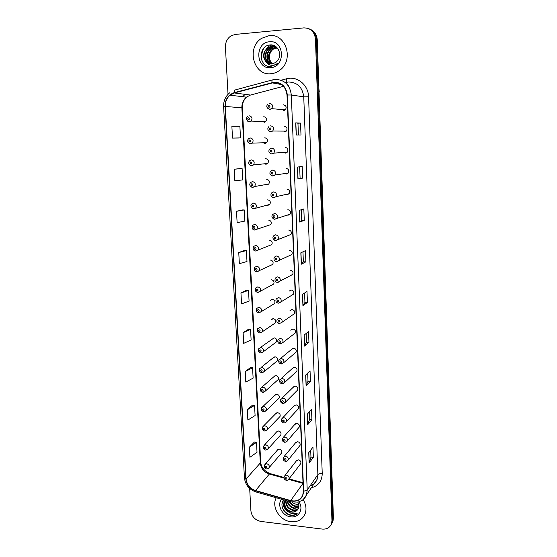 <?xml version="1.0" encoding="UTF-8"?>
<svg xmlns="http://www.w3.org/2000/svg" width="557" height="557" viewBox="0 0 557 557"><rect width="100%" height="100%" fill="white"/><g stroke="black" fill="none" stroke-linecap="round" stroke-linejoin="round"><path stroke-width="0.84" d="M263.259 142.787L265.048 143.448L266.719 142.683C268.119 140.113 267.471 138.47 264.777 137.767M264.471 163.8L266.023 164.28L267.764 163.459C269.059 160.931 268.39 159.33 265.759 158.661L265.529 158.675M265.696 184.576L266.991 184.91L268.794 184.033C269.985 181.554 269.296 179.995 266.726 179.34M266.921 205.129L267.945 205.338L269.804 204.412C270.904 201.982 270.201 200.457 267.687 199.824M268.14 225.46L270.799 224.603C271.816 222.222 271.099 220.725 268.641 220.112M269.351 245.56L271.781 244.607C272.721 242.267 271.99 240.798 269.581 240.199M270.542 265.445L272.742 264.415C273.619 262.124 272.874 260.69 270.514 260.098M259.082 312.818L261.191 311.683L258.74 312.776C256.457 312.178 255.774 310.729 256.707 308.432L258.803 307.318C261.177 307.924 261.971 309.379 261.191 311.683L274.636 303.495C275.388 301.288 274.629 299.903 272.352 299.332L270.34 300.404L272.157 299.339M259.917 332.975L262.229 331.833L259.75 332.968C257.515 332.355 256.833 330.921 257.703 328.686L259.82 327.544C262.152 328.15 262.96 329.577 262.229 331.833L275.562 322.761C276.265 320.602 275.499 319.238 273.264 318.674L271.224 319.767L272.846 318.695M261.129 352.964L263.252 351.794L260.739 352.957C258.559 352.351 257.87 350.945 258.692 348.731L260.829 347.575C263.12 348.174 263.927 349.58 263.252 351.794L276.474 341.852C277.128 339.728 276.363 338.391 274.162 337.827L260.203 347.631M262.333 372.751L264.262 371.561L261.727 372.751C259.576 372.09 258.894 370.697 259.673 368.574L261.825 367.411C264.081 368.003 264.895 369.388 264.262 371.561L277.379 360.769C277.992 358.687 277.212 357.364 275.047 356.807L272.979 357.935L274.274 356.898L261.017 367.502M263.517 392.323L265.264 391.139L262.702 392.351C260.599 391.724 259.91 390.353 260.641 388.229L262.813 387.052C265.035 387.644 265.849 389.002 265.264 391.139L278.27 379.512C278.841 377.465 278.061 376.163 275.931 375.606L273.842 376.748L274.998 375.738L261.846 387.185M264.679 411.7L266.246 410.53L263.67 411.769C261.616 411.163 260.934 409.806 261.609 407.689L263.788 406.499C265.981 407.09 266.803 408.434 266.246 410.53L279.154 398.088C279.691 396.076 278.904 394.788 276.801 394.238L274.705 395.386L275.736 394.419L262.681 406.68M265.814 430.881L267.221 429.739L264.631 430.993C262.619 430.415 261.936 429.071 262.57 426.954L264.763 425.764C266.921 426.356 267.743 427.679 267.221 429.739L280.025 416.49C280.526 414.512 279.739 413.245 277.671 412.695L275.562 413.844L276.481 412.918L263.524 425.994M280.087 435.609L280.888 434.725C281.355 432.782 280.568 431.529 278.528 430.979L276.411 432.141L277.233 431.25L264.373 445.12M281.027 453.642L281.738 452.799C282.183 450.885 281.396 449.652 279.377 449.102L277.254 450.258L277.985 449.422L265.223 464.058M284.272 131.953L286.298 131.139C287.697 128.528 287.036 126.878 284.314 126.202M283.673 152.451L285.449 153.084L287.252 152.2M284.829 173.561L286.333 174L288.213 173.06C289.389 170.553 288.679 168.987 286.089 168.36M285.992 194.435L287.203 194.72L289.139 193.725C290.225 191.267 289.501 189.735 286.966 189.129M287.161 215.072L288.066 215.232L290.051 214.187C291.046 211.778 290.308 210.281 287.837 209.697M288.324 235.472L290.949 234.462C291.868 232.102 291.116 230.633 288.693 230.062M289.466 255.635L291.833 254.542C292.683 252.23 291.917 250.796 289.549 250.232M290.58 275.583L292.704 274.434C293.49 272.171 292.717 270.758 290.392 270.208M278.152 303.112L278.403 303.161C276.147 302.674 275.437 301.226 276.258 298.81L278.437 297.612C280.825 298.19 281.64 299.645 280.888 301.971L293.56 294.145C294.291 291.924 293.511 290.538 291.22 289.988L289.132 291.137L291.053 289.995M279.301 323.61L281.842 322.399L279.308 323.61C277.108 323.123 276.397 321.702 277.17 319.342L279.37 318.124C281.71 318.695 282.538 320.122 281.842 322.399L294.409 313.668C295.085 311.488 294.298 310.124 292.049 309.588L289.932 310.757L291.645 309.608M280.463 343.885L282.775 342.639L280.206 343.871C278.054 343.363 277.337 341.956 278.068 339.666L280.289 338.426C282.594 338.997 283.422 340.404 282.775 342.639L295.238 333.009C295.864 330.872 295.078 329.535 292.871 328.992L290.733 330.183L292.251 329.048M281.605 363.944L283.701 362.677L281.111 363.937C279.008 363.442 278.291 362.057 278.966 359.78L281.201 358.534C283.471 359.105 284.3 360.483 283.701 362.677L296.066 352.17C296.651 350.075 295.851 348.759 293.678 348.222L291.534 349.427L292.871 348.32L280.359 358.631M282.726 383.794L284.613 382.52L282.002 383.808C279.927 383.244 279.217 381.872 279.858 379.7L282.107 378.44C284.342 379.011 285.177 380.368 284.613 382.52L296.874 371.157C297.424 369.096 296.623 367.801 294.486 367.265L292.321 368.483L293.511 367.418L281.09 378.586M283.826 403.428L285.518 402.168L282.886 403.484C280.853 402.941 280.136 401.59 280.742 399.418L282.998 398.151C285.198 398.721 286.04 400.058 285.518 402.168L297.682 389.97C298.19 387.944 297.389 386.669 295.28 386.133L293.107 387.359L294.159 386.335L281.835 398.352M284.906 422.86L286.409 421.635C286.068 422.464 285.191 422.909 283.764 422.965C281.779 422.45 281.062 421.106 281.619 418.941L283.889 417.673C286.054 418.237 286.897 419.56 286.409 421.635L298.475 408.608C298.949 406.624 298.148 405.357 296.066 404.828L293.887 406.06L294.813 405.078L282.587 417.931M298.461 427.999L299.262 427.08C299.708 425.123 298.9 423.877 296.846 423.348L294.66 424.58L295.488 423.654L283.346 437.315M299.332 446.254L300.035 445.384C300.453 443.456 299.645 442.23 297.626 441.694L295.433 442.926L296.164 442.049L284.112 456.51M300.174 464.336L300.808 463.515C301.198 461.621 300.39 460.409 298.392 459.873L296.192 461.105L296.846 460.277L284.885 475.518M258.058 292.439L260.147 291.332L257.731 292.39C255.391 291.784 254.723 290.315 255.705 287.976L257.78 286.89C260.196 287.503 260.982 288.979 260.147 291.332L273.696 284.049C274.51 281.8 273.759 280.387 271.44 279.809M264.06 122.408L265.647 121.711C267.172 119.087 266.552 117.409 263.788 116.678M270.103 153.412L271.92 154.052L273.821 153.126L271.705 153.955C268.746 152.834 268.112 151.163 269.79 148.963L271.649 148.065C274.427 148.747 275.144 150.432 273.821 153.126L287.266 152.2C288.547 149.638 287.858 148.037 285.205 147.382M283.659 110.62L285.316 109.875C286.841 107.209 286.207 105.517 283.409 104.807M269.205 35.62L261.679 38.294C246.062 47.561 253.567 75.961 270.911 73.726C274.295 73.44 277.379 72.18 280.171 69.945C294.214 59.69 285.811 33.142 269.205 35.62L261.679 38.294C246.062 47.561 253.567 75.961 270.911 73.726C274.295 73.44 277.379 72.18 280.171 69.945C294.214 59.69 285.811 33.142 269.205 35.62M276.251 497.749L275.875 498.55C271.565 507.545 280.157 520.739 290.97 521.721C297.807 522.243 302.528 519.59 305.132 513.77C306.733 509.112 306.058 504.391 303.092 499.622C306.058 504.391 306.733 509.112 305.132 513.77C302.528 519.59 297.807 522.243 290.97 521.721C280.157 520.739 271.565 507.545 275.875 498.55L276.251 497.749M274.183 82.492C281.64 82.77 285.915 86.948 287.008 95.024L303.356 491.239L302.73 495.222C300.432 500.04 296.421 501.822 290.705 500.576L255.552 490.564C249.975 488.559 246.821 484.694 246.09 478.971L225.334 106.415C225.195 101.813 226.755 98.067 230.02 95.184L234.288 92.963L274.183 82.492M274.169 82.157L234.219 92.643C228.161 94.815 225.105 99.411 225.042 106.436L245.825 478.943C246.57 484.806 249.801 488.768 255.517 490.821L290.663 500.84C298.587 502.115 302.911 498.919 303.642 491.274L287.321 95.003C286.201 86.725 281.814 82.443 274.169 82.157M331.234 524.45L332.25 522.417L332.682 519.382L316.362 39.443C315.965 34.283 313.591 30.76 309.239 28.88C313.591 30.76 315.965 34.283 316.362 39.443L332.682 519.382L332.25 522.417L331.234 524.45M310.695 450.112L310.966 457.13L309.142 463.013L313.361 457.325L312.971 447.139L308.738 452.667L309.142 463.013M310.966 457.102L313.361 457.325M309.212 411.978L309.504 419.56L307.638 424.803L311.92 419.72L311.516 409.346L307.22 414.248L307.638 424.803M309.504 419.539L311.92 419.72M310.444 381.399L308.014 381.253L306.099 385.834L310.444 381.399L310.04 370.816L305.675 375.077L306.099 385.834M306.148 333.469L306.489 342.242L304.526 346.099L308.947 342.325L308.536 331.54L304.094 335.126L304.526 346.099M306.489 342.221L308.947 342.325M296.192 135.024L300.996 135.003L300.536 123.083L295.711 122.874L296.192 135.024M298.413 135.01L297.953 123.215L295.711 122.874M297.953 123.222L300.536 123.083M302.646 178.143L300.098 178.219L297.925 178.978L302.646 178.143L302.2 166.466L297.459 167.079L297.925 178.978M301.33 209.731L301.748 220.454L299.631 222.034L304.268 220.419L303.83 208.972L299.165 210.379L299.631 222.034M301.748 220.447L304.268 220.419M305.863 261.86L303.356 261.846L301.295 264.227L305.863 261.86L305.431 250.643L300.843 252.808L301.295 264.227M304.575 293.038L304.944 302.444L302.924 305.57L307.422 302.493L306.998 291.492L302.486 294.381L302.924 305.57M304.937 302.423L307.422 302.493M249.675 488.482L250.908 510.901C251.778 516.638 255.085 520.141 260.822 521.415L322.259 529.08C326.841 529.415 329.925 527.625 331.512 523.719L331.944 520.67L315.471 39.087C314.524 31.721 310.646 27.989 303.83 27.892L235.235 34.423L231.197 35.752C227.277 38.322 225.355 42.137 225.432 47.178L228.022 94.314M250.532 367.543L245.233 371.582L245.804 382.067L253.122 378.112L252.579 367.78L250.476 367.536M252.523 405.106L247.308 409.757L247.872 420.041L255.092 415.543L254.556 405.399L252.474 405.099M254.479 441.979L249.348 447.208L249.898 457.304L257.021 452.277L256.498 442.328L254.431 441.973M244.314 250.483L238.751 252.558L239.357 263.67L246.988 261.491L246.417 250.553L244.258 250.483M242.163 209.94L236.502 211.305L237.122 222.64L244.864 221.094L244.279 209.94L242.107 209.94M239.97 168.597L234.212 169.224L234.845 180.788L242.699 179.911L242.107 168.534L239.914 168.597M238.347 138.011L232.52 138.087L240.492 137.899L239.886 126.3L231.872 126.293L232.52 138.087M248.499 329.264L243.117 332.675L243.694 343.363L251.116 339.972L250.566 329.445L248.443 329.257M240.951 293.01L241.55 303.906L249.076 301.107L248.513 290.378L246.375 290.246L240.951 293.01L248.513 290.378M303.356 261.853L302.966 251.806M300.098 178.219L299.652 166.794M308.014 381.273L307.694 373.106M238.751 252.558L246.417 250.553M236.502 211.305L244.279 209.94M234.212 169.224L242.107 168.534M240.492 137.899L238.292 138.011M243.117 332.675L250.566 329.445M245.233 371.582L252.579 367.78M247.308 409.757L254.556 405.399M249.348 447.208L256.498 442.328M331.972 523.148L332.989 521.129L333.413 518.101L317.246 39.798C316.849 34.659 314.489 31.15 310.152 29.27M271.927 64.013C267.2 61.082 267.388 52.344 272.603 49.183L276.794 47.846M272.15 63.985C267.597 59.133 267.875 54.238 273.007 49.301L276.968 47.979M271.057 64.055C265.654 61.555 265.438 52.066 270.994 48.696L276.063 47.38M271.273 64.055C266.037 61.437 265.926 52.135 271.398 48.821L276.251 47.484M270.201 63.992C264.15 62.043 263.454 51.794 269.372 48.201L273.222 46.872L275.297 46.997M270.417 64.013C264.519 61.918 263.948 51.857 269.776 48.327L273.626 46.997L275.492 47.08M266.483 62.37L271.753 64.027L275.882 62.405L277.734 60.462C282.559 54.482 277.699 44.254 270.528 44.894C257.87 45.117 258.427 67.063 270.382 66.548L276.467 64.34L277.873 63.038C275.903 64.703 273.738 65.441 271.377 65.253C269.372 65.03 267.736 64.069 266.483 62.37C262.243 57.378 262.66 52.49 267.722 47.707L271.593 46.363C274.086 46.21 276.265 47.108 278.124 49.037M269.567 63.874C263.057 62.419 261.936 51.585 268.133 47.832L272.004 46.496L274.705 46.767M272.54 63.923C268.746 60.003 268.397 55.547 271.496 50.562M273.111 48.877L275.91 47.289M269.477 41.775C254.424 42.576 255.747 69.479 270.639 67.662C285.727 67.167 284.613 39.791 269.477 41.775M263.781 48.146C261.922 51.933 261.219 55.923 261.672 60.121M267.91 45.375L268.606 45.166M265.968 49.225L269.115 46.154L271.941 44.964M265.633 55.603L266.462 52.281M268.565 48.807L271.106 46.614M271.51 46.37L273.731 45.423M267.311 55.609L267.924 53.159M270.117 49.357L272.679 47.129M273.083 46.885L275.005 46.022M269.115 46.154L271.656 44.929M267.534 49.817L270.646 46.718M271.127 46.419L273.543 45.354M269.08 50.409L272.22 47.234M272.7 46.927L274.859 45.946M298.9 506.195L295.551 506.522C292.662 505.916 290.524 504.217 289.125 501.418M298.9 505.84L295.878 506.041C293.295 505.54 291.269 504.064 289.793 501.613M298.726 507.497L294.221 508.437C290.281 507.469 287.899 504.941 287.078 500.834M298.796 507.19L294.556 507.956C290.865 507.086 288.519 504.753 287.509 500.959M298.378 508.52C296.999 510.08 295.168 510.699 292.885 510.379C287.906 508.952 285.539 505.645 285.776 500.464M298.468 508.311C297.083 509.676 295.335 510.198 293.219 509.892C288.505 508.597 286.117 505.478 286.04 500.541M283.638 499.852C279.37 504.719 283.764 513.958 290.496 515.281L291.039 515.364C293.442 515.622 295.516 515.093 297.278 513.777L291.367 513.707L286.925 509.892L291.68 512.113C293.88 512.336 295.69 511.73 297.104 510.303C295.718 511.639 293.971 512.155 291.868 511.848C286.145 509.961 283.91 506.16 285.177 500.444L285.24 500.311M286.925 509.892C284.397 507.169 283.701 504.182 284.836 500.924L285.149 500.283M298.775 504.656L294.674 503.918L291.993 502.198M294.674 503.918L298.74 504.503M281.563 499.26C276.592 505.025 282.42 516.172 290.747 516.847C298.796 518.156 303.941 508.91 298.977 501.85M297.104 510.303C299.2 508.068 299.45 505.359 297.849 502.156M297.278 513.777C291.812 516.597 287.015 514.995 282.886 508.966M287.823 511.145C284.258 508.339 282.691 504.802 283.144 500.548M288.784 512.12C284.488 509.383 282.552 505.631 282.956 500.861M290.705 500.576L303.029 483.365M288.735 479.41L303.029 483.344M281.146 80.208L286.409 78.802C296.951 75.62 308.446 84.887 308.571 96.786L322.231 473.499C320.129 473.38 318.681 473.742 317.873 474.599L303.753 96.855C302.486 87.268 297.396 82.318 288.484 81.983L285.302 82.582M322.231 473.499C322.057 481.088 318.409 485.864 311.293 487.841M310.103 485.857C313.473 484.75 315.812 482.571 317.121 479.312L317.873 474.599L307.22 490.028L306.461 494.929C305.466 497.485 303.781 499.427 301.414 500.757M272.004 82.52C271.844 80.723 272.081 79.832 272.707 79.846L275.095 79.414M229.853 92.671C225.529 96.187 223.441 100.852 223.608 106.659L225.042 106.436M245.825 478.943L244.439 477.857C245.303 484.799 249.056 489.471 255.705 491.88L256.088 491.991M255.517 490.821L255.705 491.88L291.123 501.989M272.352 79.936L235.068 89.976C234.365 89.99 234.086 90.875 234.219 92.643M290.663 500.84L290.796 501.899L297.988 502.129L301.685 500.59C302.604 500.402 304.192 498.515 306.461 494.929L317.121 479.312C316.021 481.721 315.011 483.191 314.106 483.734M303.642 491.274L307.22 490.028L291.318 95.003L287.321 95.003M275.332 79.4C284.634 79.735 289.967 84.936 291.318 95.003L303.753 96.855L308.571 96.786M331.944 520.67L333.413 518.101M315.471 39.087L317.246 39.798M242.803 96.723L244.829 94.586L242.692 96.709M286.409 78.802C286.813 81.113 286.667 82.318 285.971 82.408M246.09 478.971L260.293 462.999C260.968 468.479 263.983 472.155 269.33 474.035L283.993 478.094M255.552 490.564L269.33 474.035L270.514 473.722L283.938 477.44M288.617 85.158L287.872 85.235M272.074 82.847L281.543 84.567M234.288 92.963L250.483 95.045L246.389 97.155C243.263 99.884 241.752 103.435 241.863 107.807L260.293 462.999L260.69 462.066C261.073 467.142 264.143 470.971 269.908 473.547M283.506 86.307L251.082 94.885M225.334 106.415L242.351 107.912L260.69 462.066M303.043 305.466L302.604 294.305M301.414 264.143L300.961 252.746M299.75 221.978L299.29 210.344M298.051 178.95L297.577 167.065M296.317 135.024L295.837 122.881M304.637 345.967L304.206 335.036M306.204 385.681L305.786 374.965M307.743 424.615L307.332 414.123M309.253 462.811L308.843 452.521M331.735 468.395L318.987 91.32M319.015 91.828L331.784 469.836M331.728 467.977L331.972 467.205M269.623 103.31C272.547 104.062 273.215 105.837 271.628 108.643L269.901 109.423L267.847 108.615M269.038 105.287C267.868 106.039 267.896 106.721 269.128 107.327C270.298 106.575 270.263 105.893 269.038 105.287M249.174 115.8C252.056 116.573 252.711 118.335 251.13 121.092L249.473 121.823L247.593 121.141M248.659 119.783C249.801 119.045 249.766 118.376 248.554 117.771C247.412 118.509 247.447 119.184 248.659 119.783M270.639 125.805C273.487 126.516 274.183 128.249 272.735 130.999L270.918 131.856L268.975 131.132M270.061 127.811C268.899 128.542 268.927 129.217 270.152 129.83C271.315 129.099 271.287 128.423 270.061 127.811M271.078 150.098C269.915 150.815 269.95 151.483 271.168 152.103C272.324 151.386 272.296 150.717 271.078 150.098M272.86 176.019L271.231 175.469M288.213 173.06L274.88 175.03L272.686 175.928C269.825 174.884 269.17 173.255 270.716 171.048L272.652 170.094C275.36 170.748 276.098 172.398 274.88 175.03L272.923 176.019M272.081 172.155C270.925 172.858 270.96 173.512 272.171 174.139C273.327 173.443 273.292 172.781 272.081 172.155M273.807 197.756L272.373 197.303M289.139 193.725L275.924 196.718L273.654 197.672C270.904 196.677 270.236 195.089 271.649 192.903L273.64 191.893C276.286 192.527 277.045 194.135 275.924 196.718L273.905 197.756M273.076 193.989C271.927 194.672 271.955 195.319 273.167 195.946C274.316 195.27 274.281 194.616 273.076 193.989M266.719 142.683L252.328 143.121L250.358 143.831C247.308 142.495 246.709 140.796 248.575 138.735L250.288 137.962C253.101 138.7 253.783 140.42 252.328 143.121L250.587 143.922M249.773 141.958C250.915 141.234 250.88 140.573 249.675 139.967C248.54 140.684 248.575 141.346 249.773 141.958M267.764 163.459L253.505 164.935L251.444 165.701C248.506 164.461 247.893 162.804 249.606 160.729L251.388 159.894C254.138 160.604 254.841 162.282 253.505 164.935L251.687 165.791L250.044 165.276M250.88 163.897C252.015 163.201 251.98 162.54 250.782 161.927C249.654 162.623 249.682 163.285 250.88 163.897M268.794 184.033L254.653 186.525L252.516 187.354C249.668 186.184 249.042 184.562 250.629 182.494L252.481 181.603C255.162 182.285 255.886 183.928 254.653 186.525L252.774 187.437M251.98 185.613C253.108 184.931 253.073 184.283 251.882 183.664C250.754 184.346 250.789 184.994 251.98 185.613M252.69 187.437L251.277 187.006M274.74 219.27L273.515 218.908M290.051 214.187L274.622 219.193C271.962 218.247 271.28 216.694 272.575 214.529L274.622 213.47C277.205 214.09 277.978 215.663 276.947 218.184L274.886 219.277M274.058 215.594C272.916 216.255 272.944 216.903 274.148 217.536C275.29 216.875 275.262 216.227 274.058 215.594M275.666 240.568L274.671 240.297M290.949 234.462L275.576 240.499C272.965 239.364 272.276 237.846 273.501 235.931L275.59 234.824C278.117 235.437 278.911 236.976 277.957 239.447L275.847 240.575M275.033 236.983C273.898 237.623 273.926 238.264 275.116 238.904C276.258 238.257 276.23 237.616 275.033 236.983M276.585 261.644L275.826 261.456M291.833 254.542L276.516 261.588C274.51 261.748 273.222 259.144 274.427 257.104L276.55 255.969C279.029 256.561 279.83 258.072 278.953 260.495L276.808 261.658M275.993 258.149C274.866 258.775 274.893 259.409 276.084 260.049C277.219 259.423 277.184 258.789 275.993 258.149M269.804 204.412L253.581 208.784L251.632 207.858C250.699 206.048 250.706 204.767 251.653 204.029L253.56 203.089C256.185 203.751 256.923 205.359 255.788 207.9L253.853 208.868M253.066 207.113C254.187 206.445 254.152 205.805 252.969 205.178C251.848 205.846 251.875 206.487 253.066 207.113M253.72 208.868L252.509 208.513M270.799 224.603L254.633 229.999L252.955 229.324C251.987 228.635 251.896 227.305 252.676 225.341L254.633 224.353C257.195 225 257.954 226.574 256.902 229.066L254.918 230.076M254.138 228.391C255.252 227.743 255.224 227.11 254.041 226.476C252.927 227.124 252.955 227.757 254.138 228.391M254.744 230.076L253.741 229.797M271.781 244.607L255.677 251.005C253.379 251.033 252.439 248.338 253.693 246.438L255.691 245.407C258.204 246.041 258.97 247.58 257.995 250.023L255.976 251.075L254.981 250.873M255.197 249.452C256.311 248.826 256.283 248.192 255.106 247.559C253.992 248.185 254.027 248.819 255.197 249.452M277.497 282.51L276.989 282.399M292.704 274.434L277.456 282.469C275.179 282.037 274.476 280.575 275.346 278.061L277.497 276.892C279.927 277.483 280.735 278.96 279.927 281.334L277.755 282.524M276.947 279.106C275.826 279.711 275.854 280.338 277.038 280.986C278.166 280.38 278.138 279.753 276.947 279.106M277.894 299.847C276.773 300.439 276.801 301.058 277.978 301.713C279.106 301.121 279.078 300.502 277.894 299.847M278.382 303.14L280.888 301.971L278.688 303.182M278.827 320.386C277.713 320.964 277.741 321.577 278.911 322.231C280.032 321.654 280.004 321.041 278.827 320.386M279.753 340.717C278.646 341.274 278.674 341.887 279.837 342.541C280.951 341.984 280.923 341.378 279.753 340.717M280.672 360.845C279.565 361.389 279.593 361.994 280.756 362.656C281.863 362.113 281.835 361.507 280.672 360.845M272.742 264.415L256.707 271.802C254.312 271.217 253.644 269.72 254.702 267.311L256.742 266.253C259.2 266.873 259.98 268.383 259.082 270.779L257.021 271.858M256.248 270.305C257.355 269.692 257.327 269.066 256.157 268.432C255.05 269.045 255.085 269.665 256.248 270.305M256.763 271.844L256.22 271.719M257.292 290.949C258.392 290.35 258.364 289.737 257.202 289.09C256.095 289.689 256.129 290.308 257.292 290.949M258.323 311.384C259.423 310.806 259.388 310.193 258.232 309.546C257.132 310.124 257.167 310.736 258.323 311.384M259.346 331.624C260.439 331.06 260.404 330.454 259.256 329.8C258.163 330.364 258.19 330.969 259.346 331.624M260.356 351.655C261.442 351.112 261.414 350.513 260.265 349.859C259.179 350.402 259.207 351.001 260.356 351.655M281.577 380.779C280.477 381.308 280.505 381.9 281.661 382.568C282.768 382.039 282.74 381.448 281.577 380.779M282.476 400.511C281.382 401.026 281.41 401.618 282.559 402.286C283.659 401.771 283.631 401.186 282.476 400.511M283.367 420.055C282.274 420.556 282.302 421.141 283.45 421.809C284.543 421.315 284.516 420.73 283.367 420.055M299.262 427.08L287.287 440.914C286.98 441.75 286.089 442.195 284.627 442.265C282.684 441.764 281.974 440.434 282.49 438.275L284.766 437.001C286.904 437.572 287.746 438.874 287.287 440.914L285.964 442.098M284.251 439.41C283.165 439.891 283.186 440.469 284.328 441.144C285.421 440.664 285.393 440.086 284.251 439.41M300.035 445.384L288.157 460.005C287.14 461.168 286.249 461.621 285.49 461.377C283.597 460.918 282.879 459.595 283.353 457.415L285.63 456.148C287.739 456.719 288.582 458.007 288.157 460.005L286.987 461.147M285.121 458.578C284.042 459.045 284.063 459.616 285.205 460.298C286.284 459.831 286.256 459.253 285.121 458.578M300.808 463.515L289.02 478.923C288.06 480.085 287.168 480.545 286.34 480.301C284.474 479.786 283.764 478.477 284.209 476.374L286.493 475.107C288.575 475.678 289.417 476.952 289.02 478.923L287.99 480.002M285.985 477.558C284.906 478.01 284.933 478.581 286.068 479.264C287.147 478.811 287.12 478.24 285.985 477.558M261.358 371.498C262.438 370.969 262.41 370.37 261.268 369.716C260.182 370.245 260.216 370.837 261.358 371.498M262.347 391.146C263.426 390.631 263.398 390.039 262.256 389.378C261.184 389.893 261.212 390.485 262.347 391.146M263.329 410.6C264.401 410.098 264.373 409.513 263.238 408.852C262.166 409.353 262.201 409.938 263.329 410.6M264.303 429.865C265.369 429.384 265.341 428.806 264.213 428.138C263.148 428.625 263.176 429.203 264.303 429.865M280.888 434.725L268.189 448.768L265.578 450.042C263.621 449.506 262.932 448.176 263.524 446.039L265.717 444.841C267.847 445.433 268.669 446.742 268.189 448.768L266.935 449.875M265.264 448.949C266.33 448.482 266.302 447.912 265.181 447.236C264.115 447.71 264.143 448.281 265.264 448.949M281.738 452.799L269.142 467.608C268.843 468.416 267.966 468.848 266.518 468.903C264.596 468.319 263.907 466.996 264.464 464.935L266.671 463.737C268.773 464.329 269.595 465.617 269.142 467.608L268.028 468.674M266.218 467.852C267.276 467.393 267.249 466.829 266.135 466.153C265.069 466.613 265.104 467.177 266.218 467.852M223.608 106.659L244.439 477.857M331.512 523.719L332.989 521.129M230.02 95.184L246.389 97.155C243.465 100.309 242.114 103.894 242.351 107.912M289.069 478.853L303.008 482.71M318.91 88.918L319.314 91.947M267.931 104.068C265.954 106.227 266.545 107.981 269.706 109.332L271.628 108.643L285.316 109.875M265.647 121.711L251.13 121.092L249.264 121.732C246.117 120.284 245.54 118.544 247.552 116.51M268.857 126.634C267.04 128.82 267.652 130.526 270.709 131.758L272.735 130.999L286.298 131.139M273.007 49.301L272.603 49.183M271.398 48.821L270.994 48.696M269.776 48.327L269.372 48.201M268.133 47.832L267.722 47.707M285.177 500.444L284.836 500.924"/></g></svg>
